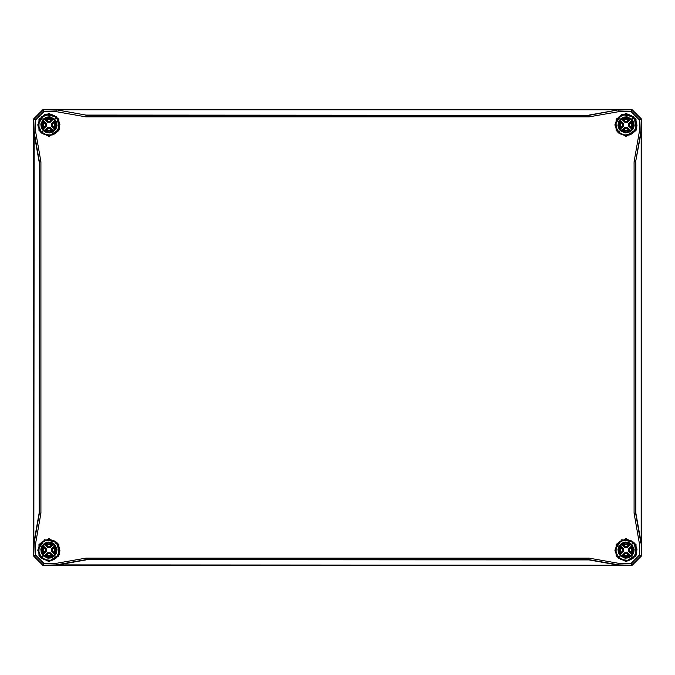 <?xml version="1.0" encoding="UTF-8"?>
<svg xmlns="http://www.w3.org/2000/svg" width="675" height="675" viewBox="0 0 675 675"><rect width="100%" height="100%" fill="white"/><g stroke="black" fill="none" stroke-linecap="round" stroke-linejoin="round"><path stroke-width="1.01" d="M48.701 539.182L56.464 542.599L59.881 550.361L56.683 542.379L48.701 539.182L47.992 539.215L48.305 539.511M49.174 561.068L41.411 557.651L37.994 549.889L41.276 557.955L49.174 561.068L49.883 561.035L49.57 560.739M37.994 125.111L41.411 117.349L49.174 113.932L41.276 117.045L37.986 124.875L38.323 125.508M59.881 124.639L56.464 132.401L48.701 135.818L56.683 132.621L59.881 124.639L59.847 123.93L59.552 124.242M625.826 113.932L633.589 117.349L637.006 125.111L633.808 117.129L625.826 113.932L625.117 113.965L625.43 114.261M626.299 135.818L618.536 132.401L615.119 124.639L618.401 132.705L626.299 135.818L627.008 135.785L626.695 135.489M637.006 549.889L633.589 557.651L625.826 561.068L633.808 557.871L637.006 549.889L636.972 549.18L636.677 549.492M615.119 550.361L618.536 542.599L626.299 539.182L618.401 542.295L615.111 550.125L615.448 550.758M620.435 120.555L620.072 120.277L620.114 120.876L622.063 118.927L621.464 118.884L621.742 119.247L624.788 122.242L627.337 122.242L630.661 118.884L630.062 118.927L632.011 120.876L632.053 120.277L631.69 120.555L628.695 123.601L628.695 126.149L632.053 129.473L632.011 128.874L630.062 130.823L630.661 130.866L630.383 130.503L627.337 127.508L624.788 127.508L621.464 130.866L622.063 130.823L620.114 128.874L620.072 129.473L620.435 129.195L623.43 126.149L623.43 123.601L620.435 120.555M619.262 128.309L618.443 124.875L619.473 121.011L618.418 124.875L619.245 128.334M629.522 118.057L626.062 117.231L622.198 118.285L626.062 117.256L629.497 118.074M632.863 121.441L633.682 124.875L632.652 128.739L633.707 124.875L632.88 121.416M622.603 131.693L626.062 132.519L629.927 131.465L626.062 132.494L622.628 131.676M631.842 116.404L629.572 114.843L624.873 114.311L620.409 115.872L618.545 117.357L617.06 119.222L615.499 123.685L616.03 128.385L618.545 132.393L616.629 129.786L615.583 126.681L615.592 123.044L616.477 120.277L615.516 123.525L615.516 126.233L616.477 129.473L615.482 123.803L617.169 119.053M617.549 118.505L620.283 116.404L617.389 118.733M620.241 115.982L622.139 114.995L620.241 115.982M625.117 113.965L618.351 117.163L615.22 123.778L618.351 117.163L625.379 114.269L621.464 115.29L626.181 114.244L630.872 115.391M630.914 115.417L631.876 115.973M618.747 132.19L620.409 133.878L624.873 135.439L629.572 134.907L633.58 132.393L635.065 130.528L636.626 126.065L636.095 121.365L633.58 117.357L635.673 120.327L636.517 122.96L636.542 126.647L635.521 129.727M631.631 133.928L634.576 131.245L631.817 133.819M630.391 134.249L630.914 134.333L629.986 134.755L631.277 134.139M635.116 119.298L636.694 124.867L635.116 130.444L636.694 124.867L635.116 119.298M617.009 130.452L615.431 124.883L617.009 119.306L615.431 124.883L617.009 130.452M635.327 130.089L636.694 124.867L635.318 119.652L636.694 124.867L635.327 130.089M616.182 128.807L615.431 124.883L616.182 120.952L615.431 124.883L616.182 128.807M635.943 120.943L636.694 124.867L635.943 128.798L636.694 124.867L635.943 120.943M620.435 545.805L620.072 545.527L620.114 546.126L622.063 544.177L621.464 544.134L621.742 544.497L624.788 547.492L627.337 547.492L630.661 544.134L630.062 544.177L632.011 546.126L632.053 545.527L631.69 545.805L628.695 548.851L628.695 551.399L632.053 554.723L632.011 554.124L630.062 556.073L630.661 556.116L630.383 555.753L627.337 552.758L624.788 552.758L621.464 556.116L622.063 556.073L620.114 554.124L620.072 554.723L620.435 554.445L623.43 551.399L623.43 548.851L620.435 545.805M619.262 553.559L618.443 550.125L619.473 546.261L618.418 550.125L619.245 553.584M629.522 543.308L626.062 542.481L622.198 543.535L626.062 542.506L629.497 543.324M632.863 546.691L633.682 550.125L632.652 553.989L633.707 550.125L632.88 546.666M622.603 556.942L626.062 557.769L629.927 556.715L626.062 557.744L622.628 556.926M620.283 558.596L617.887 556.926L615.929 553.348L615.49 549.02L616.477 545.527L615.431 550.125L616.477 554.723L615.178 551.264L615.423 550.353M617.389 556.267L615.743 552.673L615.583 548.328L617.026 544.523L619.017 542.16L620.494 541.072L619.692 541.612L620.283 541.654L619.692 541.612M620.241 541.232L621.734 540.751M621.464 540.54L626.181 539.494L630.872 540.641L626.746 539.519M630.914 540.667L631.876 541.223L630.914 540.667M631.842 541.654L634.576 543.755L636.517 548.21L636.542 551.897L634.956 555.947M634.736 556.267L631.817 559.069M631.884 559.018L630.391 559.499M630.661 559.71L625.944 560.756L621.253 559.609L625.379 560.731M621.211 559.583L620.249 559.027L621.211 559.583M618.747 557.44L620.409 559.128L624.873 560.689L629.572 560.157L633.58 557.643L635.065 555.778L636.626 551.315L636.095 546.615L633.58 542.607L631.716 541.122L627.252 539.561L624.873 539.561L620.409 541.122L617.06 544.472L615.499 548.935L615.499 551.315L617.06 555.778L618.545 557.643L618.865 557.322L616.452 553.483L615.946 551.264L616.452 546.758L617.439 544.708L620.646 541.502L624.923 540.008L629.421 540.515L633.26 542.928L635.673 546.767L636.179 548.986L635.673 553.492L633.26 557.322L629.429 559.735L627.202 560.242L622.704 559.735L618.865 557.322L620.317 555.871L625.151 558.2L628.746 557.795L631.808 555.871L633.732 552.808L634.137 549.214L631.808 544.379L628.746 542.455L625.151 542.05L621.742 543.248L619.186 545.805L617.988 549.214L618.393 552.808L620.317 555.871L620.646 555.542L620.646 544.708L631.479 544.708L631.488 555.542L620.646 555.542M635.116 544.548L636.694 550.117L635.116 555.694L636.694 550.117L635.116 544.548M617.009 555.702L615.431 550.133L617.009 544.556L615.431 550.133L617.009 555.702M635.327 555.339L636.694 550.117L635.318 544.902L636.694 550.117L635.327 555.339M616.182 554.057L615.431 550.133L616.182 546.202L615.431 550.133L616.182 554.057M635.943 546.193L636.694 550.117L635.943 554.048L636.694 550.117L635.943 546.193M43.31 120.555L42.947 120.277L42.989 120.876L44.938 118.927L44.339 118.884L44.617 119.247L47.663 122.242L50.212 122.242L53.536 118.884L52.937 118.927L54.886 120.876L54.928 120.277L54.565 120.555L51.57 123.601L51.57 126.149L54.928 129.473L54.886 128.874L52.937 130.823L53.536 130.866L53.258 130.503L50.212 127.508L47.663 127.508L44.339 130.866L44.938 130.823L42.989 128.874L42.947 129.473L43.31 129.195L46.305 126.149L46.305 123.601L43.31 120.555M42.137 128.309L41.318 124.875L42.348 121.011L41.293 124.875L42.12 128.334M52.397 118.057L48.938 117.231L45.098 118.268L48.938 117.256L52.372 118.074M55.738 121.441L56.557 124.875L55.527 128.739L56.582 124.875L55.755 121.416M45.478 131.693L48.938 132.519L52.777 131.482L48.938 132.494L45.503 131.676M54.717 116.404L52.447 114.843L47.748 114.311L43.284 115.872L41.42 117.357L39.935 119.222L38.374 123.685L38.905 128.385L41.42 132.393L39.504 129.786L38.458 126.681L38.467 123.044L39.352 120.277L38.306 124.875L39.352 129.473L38.053 126.014L38.298 125.103M40.264 131.018L38.618 127.423L38.458 123.078L39.901 119.273L41.892 116.91L43.369 115.822L42.567 116.362L43.158 116.404L42.567 116.362M43.116 115.982L44.609 115.501M44.339 115.29L49.056 114.244L53.747 115.391L49.621 114.269M53.789 115.417L54.751 115.973L53.789 115.417M41.622 132.19L43.284 133.878L47.748 135.439L52.447 134.907L56.455 132.393L57.94 130.528L59.501 126.065L58.97 121.365L56.455 117.357L58.548 120.327L59.518 123.879L59.231 127.55L57.831 130.697M57.611 131.018L54.692 133.819M54.759 133.768L54.152 134.139M57.991 119.298L59.569 124.867L57.991 130.444L59.569 124.867L57.991 119.298M39.884 130.452L38.306 124.883L39.884 119.306L38.306 124.883L39.884 130.452M58.202 130.089L59.569 124.867L58.193 119.652L59.569 124.867L58.202 130.089M39.057 128.807L38.306 124.883L39.057 120.952L38.306 124.883L39.057 128.807M58.818 120.943L59.569 124.867L58.818 128.798L59.569 124.867L58.818 120.943M43.31 545.805L42.947 545.527L42.989 546.126L44.938 544.177L44.339 544.134L44.617 544.497L47.663 547.492L50.212 547.492L53.536 544.134L52.937 544.177L54.886 546.126L54.928 545.527L54.565 545.805L51.57 548.851L51.57 551.399L54.928 554.723L54.886 554.124L52.937 556.073L53.536 556.116L53.258 555.753L50.212 552.758L47.663 552.758L44.339 556.116L44.938 556.073L42.989 554.124L42.947 554.723L43.31 554.445L46.305 551.399L46.305 548.851L43.31 545.805M42.137 553.559L41.318 550.125L42.348 546.261L41.293 550.125L42.12 553.584M52.397 543.308L48.938 542.481L45.098 543.518L48.938 542.506L52.372 543.324M55.738 546.691L56.557 550.125L55.527 553.989L56.582 550.125L55.755 546.666M45.478 556.942L48.938 557.769L52.777 556.732L48.938 557.744L45.503 556.926M43.158 558.596L40.762 556.926L38.804 553.348L38.365 549.02L39.352 545.527L38.391 548.775L38.5 552.15L39.352 554.723L38.357 549.053L40.044 544.303M40.424 543.755L43.158 541.654L40.264 543.983M43.116 541.232L45.014 540.245L43.116 541.232M47.992 539.215L41.226 542.413L38.095 549.028L41.226 542.413L48.254 539.519L44.339 540.54L49.056 539.494L53.747 540.641M53.789 540.667L54.751 541.223M54.717 541.654L57.383 543.662L59.189 547.307L59.535 550.977L58.396 554.977M54.506 559.178L57.451 556.495L54.692 559.069M54.759 559.018L52.861 560.005L54.759 559.018M49.883 561.035L53.536 559.71L48.819 560.756L44.128 559.609M44.086 559.583L43.124 559.027M41.622 557.44L43.284 559.128L47.748 560.689L52.447 560.157L56.455 557.643L57.94 555.778L59.501 551.315L58.97 546.615L56.455 542.607L54.591 541.122L50.127 539.561L47.748 539.561L43.284 541.122L39.935 544.472L38.374 548.935L38.374 551.315L39.935 555.778L41.42 557.643L41.74 557.322L39.327 553.483L38.821 551.264L39.327 546.758L40.314 544.708L43.521 541.502L47.798 540.008L52.296 540.515L56.135 542.928L58.548 546.767L59.054 548.986L58.548 553.492L56.135 557.322L52.304 559.735L50.077 560.242L45.579 559.735L41.74 557.322L43.192 555.871L48.026 558.2L51.621 557.795L54.683 555.871L56.607 552.808L57.012 549.214L54.683 544.379L51.621 542.455L48.026 542.05L44.617 543.248L42.061 545.805L40.863 549.214L41.268 552.808L43.192 555.871L43.521 555.542L43.521 544.708L54.354 544.708L54.363 555.542L43.521 555.542M57.991 544.548L59.569 550.117L57.991 555.694L59.569 550.117L57.991 544.548M39.884 555.702L38.306 550.133L39.884 544.556L38.306 550.133L39.884 555.702M58.202 555.339L59.569 550.117L58.193 544.902L59.569 550.117L58.202 555.339M39.057 554.057L38.306 550.133L39.057 546.202L38.306 550.133L39.057 554.057M58.818 546.193L59.569 550.117L58.818 554.048L59.569 550.117L58.818 546.193M629.741 118.513L630.653 118.8L629.986 118.344L626.704 121.5L627.024 121.821L630.062 118.842L627.024 121.913L627.337 122.242M626.704 121.5L625.101 121.821L627.024 121.821L626.51 122.234L624.788 122.242M625.421 121.5L622.384 118.513L622.063 118.842L625.101 121.913L621.472 118.8L629.986 118.344M619.701 121.196L619.987 120.285L619.532 120.952L622.688 124.234L623.008 123.913L620.03 120.876L623.101 123.913L623.43 123.601M622.688 124.234L623.008 125.837L623.008 123.913L623.422 124.428L623.43 126.149M622.688 125.516L619.701 128.554L620.03 128.874L623.101 125.837L619.987 129.465L619.532 120.952M632.424 128.554L632.138 129.465L632.593 128.798L629.438 125.516L629.117 125.837L632.095 128.874L629.024 125.837L628.695 126.149M629.438 125.516L629.117 123.913L629.117 125.837L628.703 125.322L628.695 123.601M629.438 124.234L632.424 121.196L632.095 120.876L629.024 123.913L632.138 120.285L632.593 128.798M622.384 131.237L621.472 130.95L622.139 131.406L625.421 128.25L625.101 127.929L622.063 130.908L625.101 127.837L624.788 127.508M625.421 128.25L627.024 127.929L625.101 127.929L625.615 127.516L627.337 127.508M626.704 128.25L629.741 131.237L630.062 130.908L627.024 127.837L630.653 130.95L622.139 131.406M618.545 132.393L618.865 132.072L616.452 128.233L615.946 123.736L617.439 119.458L618.865 117.678L622.696 115.265L624.923 114.758L629.421 115.265L633.26 117.678L635.673 121.517L636.179 123.736L635.673 128.242L634.686 130.292L631.479 133.498L629.429 134.485L624.923 134.992L620.646 133.49L618.865 132.072L620.317 130.621L625.151 132.95L630.383 131.752L632.939 129.195L634.137 125.786L633.732 122.192L631.808 119.129L626.974 116.8L623.379 117.205L620.317 119.129L618.393 122.192L617.988 125.786L619.186 129.195L620.317 130.621L620.646 130.292L620.646 119.458L631.479 119.458L631.488 130.292L620.646 130.292M629.741 543.763L630.653 544.05L629.986 543.594L626.704 546.75L627.024 547.071L630.062 544.092L627.024 547.163L627.337 547.492M626.704 546.75L625.101 547.071L627.024 547.071L626.51 547.484L624.788 547.492M625.421 546.75L622.384 543.763L622.063 544.092L625.101 547.163L621.472 544.05L629.986 543.594M619.701 546.446L619.987 545.535L619.532 546.202L622.688 549.484L623.008 549.163L620.03 546.126L623.101 549.163L623.43 548.851M622.688 549.484L623.008 551.087L623.008 549.163L623.422 549.678L623.43 551.399M622.688 550.766L619.701 553.804L620.03 554.124L623.101 551.087L619.987 554.715L619.532 546.202M632.424 553.804L632.138 554.715L632.593 554.048L629.438 550.766L629.117 551.087L632.095 554.124L629.024 551.087L628.695 551.399M629.438 550.766L629.117 549.163L629.117 551.087L628.703 550.572L628.695 548.851M629.438 549.484L632.424 546.446L632.095 546.126L629.024 549.163L632.138 545.535L632.593 554.048M622.384 556.487L621.472 556.2L622.139 556.656L625.421 553.5L625.101 553.179L622.063 556.158L625.101 553.087L624.788 552.758M625.421 553.5L627.024 553.179L625.101 553.179L625.615 552.766L627.337 552.758M626.704 553.5L629.741 556.487L630.062 556.158L627.024 553.087L630.653 556.2L622.139 556.656M52.616 118.513L53.527 118.8L52.861 118.344L49.579 121.5L49.899 121.821L52.937 118.842L49.899 121.913L50.212 122.242M49.579 121.5L47.976 121.821L49.899 121.821L49.385 122.234L47.663 122.242M48.296 121.5L45.259 118.513L44.938 118.842L47.976 121.913L44.348 118.8L52.861 118.344M42.576 121.196L42.862 120.285L42.407 120.952L45.562 124.234L45.883 123.913L42.905 120.876L45.976 123.913L46.305 123.601M45.562 124.234L45.883 125.837L45.883 123.913L46.297 124.428L46.305 126.149M45.562 125.516L42.576 128.554L42.905 128.874L45.976 125.837L42.862 129.465L42.407 120.952M55.299 128.554L55.013 129.465L55.468 128.798L52.312 125.516L51.992 125.837L54.97 128.874L51.899 125.837L51.57 126.149M52.312 125.516L51.992 123.913L51.992 125.837L51.578 125.322L51.57 123.601M52.312 124.234L55.299 121.196L54.97 120.876L51.899 123.913L55.013 120.285L55.468 128.798M45.259 131.237L44.348 130.95L45.014 131.406L48.296 128.25L47.976 127.929L44.938 130.908L47.976 127.837L47.663 127.508M48.296 128.25L49.899 127.929L47.976 127.929L48.49 127.516L50.212 127.508M49.579 128.25L52.616 131.237L52.937 130.908L49.899 127.837L53.527 130.95L45.014 131.406M41.42 132.393L38.821 126.014L39.327 121.508L40.314 119.458L43.521 116.252L47.798 114.758L52.296 115.265L54.354 116.26L56.135 117.678L58.548 121.517L59.054 123.736L58.548 128.242L56.135 132.072L54.354 133.498L50.077 134.992L45.579 134.485L41.74 132.072L43.192 130.621L46.254 132.545L49.849 132.95L53.258 131.752L55.814 129.195L57.012 125.786L56.607 122.192L54.683 119.129L49.849 116.8L46.254 117.205L43.192 119.129L40.863 123.964L41.268 127.558L43.192 130.621L43.521 130.292L43.521 119.458L54.354 119.458L54.363 130.292L43.521 130.292M52.616 543.763L53.527 544.05L52.861 543.594L49.579 546.75L49.899 547.071L52.937 544.092L49.899 547.163L50.212 547.492M49.579 546.75L47.976 547.071L49.899 547.071L49.385 547.484L47.663 547.492M48.296 546.75L45.259 543.763L44.938 544.092L47.976 547.163L44.348 544.05L52.861 543.594M42.576 546.446L42.862 545.535L42.407 546.202L45.562 549.484L45.883 549.163L42.905 546.126L45.976 549.163L46.305 548.851M45.562 549.484L45.883 551.087L45.883 549.163L46.297 549.678L46.305 551.399M45.562 550.766L42.576 553.804L42.905 554.124L45.976 551.087L42.862 554.715L42.407 546.202M55.299 553.804L55.013 554.715L55.468 554.048L52.312 550.766L51.992 551.087L54.97 554.124L51.899 551.087L51.57 551.399M52.312 550.766L51.992 549.163L51.992 551.087L51.578 550.572L51.57 548.851M52.312 549.484L55.299 546.446L54.97 546.126L51.899 549.163L55.013 545.535L55.468 554.048M45.259 556.487L44.348 556.2L45.014 556.656L48.296 553.5L47.976 553.179L44.938 556.158L47.976 553.087L47.663 552.758M48.296 553.5L49.899 553.179L47.976 553.179L48.49 552.766L50.212 552.758M49.579 553.5L52.616 556.487L52.937 556.158L49.899 553.087L53.527 556.2L45.014 556.656M48.938 561.667L58.928 555.896L58.928 544.354L48.938 538.583L38.947 544.354L38.947 555.896L48.938 561.667M48.938 136.418L58.928 130.646L58.928 119.104L48.938 113.332L38.947 119.104L38.947 130.646L48.938 136.418M626.062 561.667L636.053 555.896L636.053 544.354L626.062 538.583L616.072 544.354L616.072 555.896L626.062 561.667M626.062 136.418L636.053 130.646L636.053 119.104L626.062 113.332L616.072 119.104L616.072 130.646L626.062 136.418M624.907 560.967L618.351 557.837L615.347 550.91L618.351 557.837L625.278 560.841M636.972 549.18L633.774 542.413L627.159 539.283L633.774 542.413L636.947 548.986L636.702 549.897M627.008 135.785L626.29 135.515M615.22 123.719L617.304 118.851M636.905 126.031L633.774 132.587L627.159 135.717L633.774 132.587L636.947 126.014L636.668 125.558L635.546 129.684M59.847 123.93L59.577 124.647M47.782 135.717L41.226 132.587L38.095 125.972L41.226 132.587L47.798 135.759L48.254 135.481L44.128 134.359M38.095 548.969L40.179 544.101M59.78 551.281L56.649 557.837L50.034 560.967L56.649 557.837L59.822 551.264L59.543 550.808L58.421 554.934M37.699 550.125L44.634 539.747L56.886 542.177L59.316 554.428L48.938 561.364L40.989 558.073L37.699 550.125M37.699 124.875L44.634 114.497L56.886 116.927L59.316 129.178L48.938 136.114L40.989 132.823L37.699 124.875M614.824 124.875L621.759 114.497L634.011 116.927L636.441 129.178L626.062 136.114L618.114 132.823L614.824 124.875M614.824 550.125L621.759 539.747L634.011 542.177L636.441 554.428L626.062 561.364L618.114 558.073L614.824 550.125M625.354 114.235L618.519 117.332L615.423 124.166M626.771 135.515L633.606 132.418L636.702 125.584M636.702 549.416L633.606 542.582L626.771 539.485M615.423 550.834L618.519 557.668L625.354 560.765M48.229 539.485L41.394 542.582L38.298 549.416M49.646 560.765L56.481 557.668L59.577 550.834M59.577 124.166L56.481 117.332L49.646 114.235M38.298 125.584L41.394 132.418L48.229 135.515M633.58 117.357L633.26 117.678L633.58 117.357M633.26 117.678L631.479 119.458M633.58 542.607L633.26 542.928L633.58 542.607L632.433 541.612M633.26 542.928L631.479 544.708M56.455 117.357L56.135 117.678L56.455 117.357L55.308 116.362M56.135 117.678L54.354 119.458M56.455 542.607L56.135 542.928L56.455 542.607M56.135 542.928L54.354 544.708M50.093 114.033L56.649 117.163L59.78 123.778L56.649 117.163L49.722 114.159M636.812 125.702L633.682 132.494L626.889 135.624M615.313 124.048L618.443 117.256L625.236 114.126M626.889 539.376L633.682 542.506L636.812 549.298M625.236 560.874L618.443 557.744L615.313 550.952M59.687 550.952L56.557 557.744L49.764 560.874M38.188 549.298L41.318 542.506L48.111 539.376M49.764 114.126L56.557 117.256L59.687 124.048M48.111 135.624L41.318 132.494L38.188 125.702M59.847 551.07L59.881 550.361M47.782 539.283L48.71 539.485M38.028 549.18L37.994 549.889M50.093 560.967L49.165 560.765M49.883 113.965L49.174 113.932M47.992 135.785L48.701 135.818M636.972 125.82L637.006 125.111M625.379 114.269L625.835 114.235M615.153 123.93L615.119 124.639M625.117 561.035L625.826 561.068M627.008 539.215L626.299 539.182M639.335 543.046L639.335 555.171L631.108 563.397L618.983 563.397L589.14 558.132L85.86 558.132L56.017 563.397L43.892 563.397L35.665 555.171L35.665 543.046L40.93 513.202L40.93 161.797L35.665 131.954L35.665 119.829L43.892 111.603L56.017 111.603L85.86 116.868L589.14 116.868L618.983 111.603L631.108 111.603L639.335 119.829L639.335 131.954L634.07 161.797L634.07 513.202L639.335 543.046L640.862 542.911L635.605 513.067L635.605 161.932L634.07 161.797M639.335 131.954L641.166 132.114L635.605 161.932L640.862 132.089L641.242 118.808L641.242 556.192L632.129 565.304L42.871 565.304L33.758 556.192L33.758 118.808L42.871 109.696L632.129 109.696L641.242 118.808L632.138 109.688L618.848 110.076L618.983 111.603M56.017 111.603L56.152 110.076L42.862 109.688L33.758 118.808L34.138 132.089L35.665 131.954M40.93 161.797L39.395 161.932L39.395 513.067L34.138 542.911L33.758 556.192L42.862 565.312L56.152 564.924L56.017 563.397M85.86 558.132L85.995 559.668L589.005 559.668L618.848 564.924L632.129 565.304L641.25 556.2L641.166 542.886L635.833 513.051L634.07 513.202M43.892 111.603L43.251 110.076L34.138 119.188L35.665 119.829M35.665 543.046L33.834 542.886L34.138 132.089L39.395 161.932L39.167 513.051L33.834 542.886M35.665 555.171L34.138 555.812L43.251 564.924L43.892 563.397M618.983 563.397L618.823 565.228L56.152 564.924L85.995 559.668L588.988 559.896L618.823 565.228M39.167 513.051L40.93 513.202M589.14 116.868L589.005 115.332L85.995 115.332L85.86 116.868M631.108 111.603L631.749 110.076L640.862 119.188L639.335 119.829M588.988 559.896L589.14 558.132M639.335 555.171L640.862 555.812L631.749 564.924L631.108 563.397M588.988 115.104L618.823 109.772L589.005 115.332L86.012 115.104L56.177 109.772L86.012 115.104M618.823 109.772L56.177 109.772M635.833 161.949L635.833 513.051M641.166 542.886L641.166 132.114M33.834 132.114L39.167 161.949M56.177 565.228L86.012 559.896M632.138 109.696L42.862 109.688M42.862 565.312L632.138 565.312M641.242 556.2L641.25 118.8M33.75 118.8L33.75 556.2M44.609 134.249L43.124 133.777M43.158 133.346L40.424 131.245L40.466 130.655L40.424 131.245M57.831 555.947L57.451 556.495M42.795 541.451L43.259 541.139M634.956 130.697L634.576 131.245M630.661 134.46L626.746 135.481M619.92 116.201L620.384 115.889M619.692 558.638L617.591 555.905L617.549 556.495M621.211 134.333L622.131 134.755L621.211 134.333M619.692 133.388L620.485 133.928L619.692 133.388L620.283 133.346M621.734 115.501L621.211 115.417M631.058 116.007L631.285 115.619M621.067 133.743L620.84 134.131M617.549 131.245L617.591 130.655L617.549 131.245M634.576 118.505L634.534 119.095L634.576 118.505M632.433 133.388L631.842 133.346L632.433 133.388M631.631 559.178L632.433 558.638M631.058 541.257L631.285 540.869M621.067 558.993L620.84 559.381M634.576 543.755L634.534 544.345L634.576 543.755M52.861 134.755L53.789 134.333L52.861 134.755M54.506 133.928L55.308 133.388M53.266 134.249L53.789 134.333M53.933 116.007L54.16 115.619M43.942 133.743L43.715 134.131M40.264 119.543L39.884 119.306M57.451 118.505L57.409 119.095L57.451 118.505M44.609 540.751L44.086 540.667M53.266 559.499L53.789 559.583M53.933 541.257L54.16 540.869M43.942 558.993L43.715 559.381M40.424 556.495L40.466 555.905L40.424 556.495M40.264 544.792L39.884 544.556M57.451 543.755L57.409 544.345L57.451 543.755M57.611 555.458L57.991 555.694M55.308 558.638L54.717 558.596L55.308 558.638M621.472 118.8L619.987 120.285M619.987 129.465L621.472 130.95M632.138 120.285L630.653 118.8M630.653 130.95L632.138 129.465M621.472 544.05L619.987 545.535M619.987 554.715L621.472 556.2M632.138 545.535L630.653 544.05M630.653 556.2L632.138 554.715M44.348 118.8L42.862 120.285M42.862 129.465L44.348 130.95M55.013 120.285L53.527 118.8M53.527 130.95L55.013 129.465M44.348 544.05L42.862 545.535M42.862 554.715L44.348 556.2M55.013 545.535L53.527 544.05M53.527 556.2L55.013 554.715"/></g></svg>
